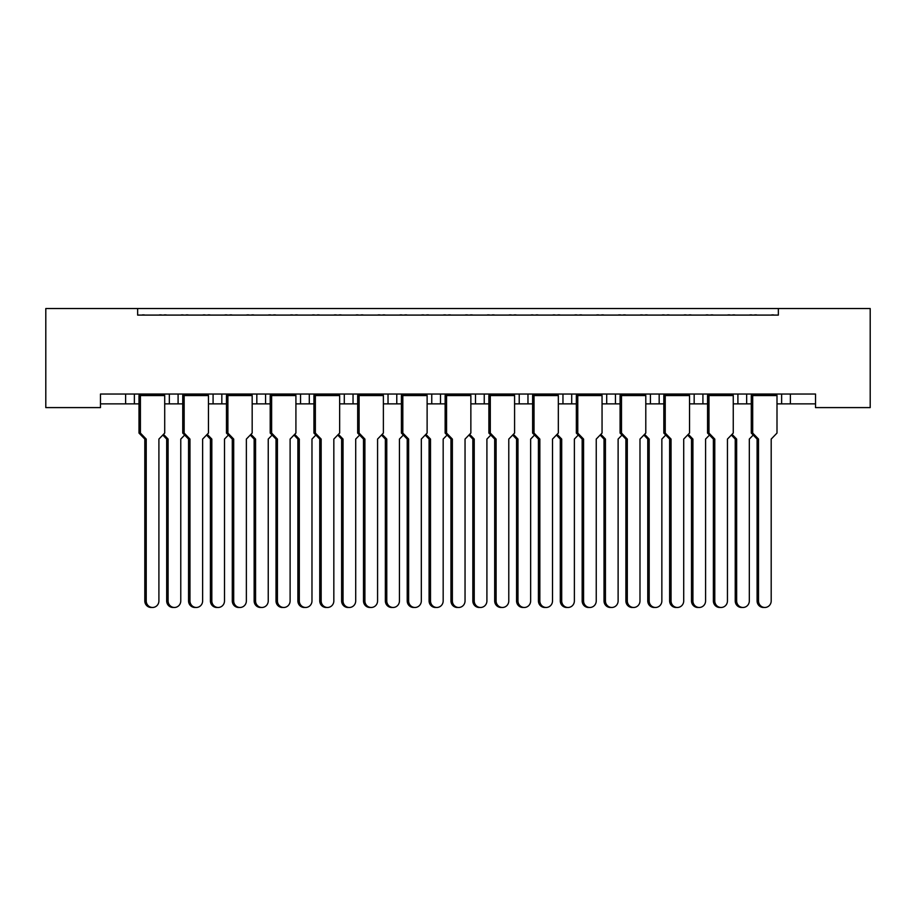 <?xml version="1.0" encoding="UTF-8"?>
<svg xmlns="http://www.w3.org/2000/svg" width="916" height="916" viewBox="0 0 916 916"><rect width="100%" height="100%" fill="white"/><g stroke="black" fill="none" stroke-linecap="round" stroke-linejoin="round"><path stroke-width="1.37" d="M137.64 308.532L45.8 308.532L45.8 407.597L100.474 407.597L100.474 394.04L815.526 394.04L815.526 407.597L870.2 407.597L870.2 308.532L778.36 308.532L778.36 315.093L137.64 315.093L137.64 308.532L778.36 308.532M815.526 403.876L790.382 403.876L790.382 394.04L790.382 403.876L781.634 403.876L781.634 394.04L781.634 403.876L776.997 403.876M746.654 394.04L746.654 403.876L751.292 403.876M746.654 403.876L737.907 403.876L737.907 394.04L737.907 403.876L733.258 403.876M702.915 394.04L702.915 403.876L707.553 403.876M659.177 394.04L659.177 403.876L663.825 403.876M689.53 403.876L694.168 403.876L694.168 394.04M659.177 403.876L650.429 403.876L650.429 394.04L650.429 403.876L645.791 403.876M615.449 394.04L615.449 403.876L620.086 403.876M558.325 403.876L571.71 403.876L571.71 394.04L571.71 403.876L576.347 403.876M602.052 403.876L606.701 403.876L606.701 394.04M562.962 403.876L562.962 394.04L562.962 403.876M514.586 403.876L527.971 403.876L527.971 394.04L527.971 403.876L532.62 403.876M484.243 394.04L484.243 403.876L488.881 403.876M427.119 403.876L440.504 403.876L440.504 394.04L440.504 403.876L445.142 403.876M470.858 403.876L475.496 403.876L475.496 394.04M431.757 403.876L431.757 394.04L431.757 403.876M396.777 394.04L396.777 403.876L401.414 403.876M353.038 394.04L353.038 403.876L357.675 403.876M383.38 403.876L388.029 403.876L388.029 394.04M309.299 394.04L309.299 403.876L313.948 403.876M339.653 403.876L344.29 403.876L344.29 394.04M252.175 403.876L265.571 403.876L265.571 394.04L265.571 403.876L270.209 403.876M295.914 403.876L300.551 403.876L300.551 394.04M208.447 403.876L221.832 403.876L221.832 394.04L221.832 403.876L226.47 403.876M213.084 403.876L213.084 394.04L213.084 403.876M164.708 403.876L178.093 403.876L178.093 394.04L178.093 403.876L182.742 403.876M169.346 403.876L169.346 394.04L169.346 403.876M134.366 394.04L134.366 403.876L139.003 403.876M100.474 403.876L125.618 403.876L125.618 394.04M702.915 403.876L694.168 403.876M615.449 403.876L606.701 403.876M484.243 403.876L475.496 403.876M396.777 403.876L388.029 403.876M353.038 403.876L344.29 403.876M309.299 403.876L300.551 403.876M134.366 403.876L125.618 403.876M137.64 315.093L778.36 315.093M256.824 403.876L256.824 394.04M519.223 403.876L519.223 394.04M152.56 607.468L151.151 607.468A6.561 6.332 -90 0 1 144.808 600.907L146.228 600.907A6.561 6.332 90 0 0 152.56 607.468A6.561 6.332 90 0 0 158.903 600.907L158.903 439.085L164.708 433.073L164.708 395.563L140.423 395.563L139.278 394.693L164.433 394.693L164.433 394.04M139.278 394.04L139.003 395.563L140.423 395.563L140.423 433.073L146.228 439.085L144.808 439.085L139.003 433.073L139.003 395.563M144.797 315.093A2.187 2.187 0 0 0 143.846 314.875L142.85 314.875A2.187 2.187 0 0 0 141.9 315.093M161.811 315.093A2.187 2.187 0 0 0 160.861 314.875L159.865 314.875A2.187 2.187 0 0 0 158.915 315.093M164.433 394.693L164.708 395.563M146.228 600.907L146.228 439.085M139.003 433.073L140.423 433.073M144.808 600.907L144.808 439.085M174.429 607.468L173.021 607.468A6.561 6.332 -90 0 1 166.678 600.907L168.097 600.907A6.561 6.332 90 0 0 174.429 607.468A6.561 6.332 90 0 0 180.773 600.907L180.773 439.085L184.654 435.054M166.666 315.093A2.187 2.187 0 0 0 165.716 314.875L164.72 314.875A2.187 2.187 0 0 0 163.769 315.093M183.681 315.093A2.187 2.187 0 0 0 182.731 314.875L181.734 314.875A2.187 2.187 0 0 0 180.784 315.093M163.495 434.321L168.097 439.085L166.678 439.085L162.796 435.054M168.097 600.907L168.097 439.085M166.678 600.907L166.678 439.085M196.299 607.468L194.879 607.468A6.561 6.332 -90 0 1 188.547 600.907L189.967 600.907A6.561 6.332 90 0 0 196.299 607.468A6.561 6.332 90 0 0 202.631 600.907L202.631 439.085L208.447 433.073L208.447 395.563L184.15 395.563L183.017 394.693L208.161 394.693L208.161 394.04M183.017 394.04L182.742 395.563L184.15 395.563L184.15 433.073L189.967 439.085L188.547 439.085L182.742 433.073L182.742 395.563M188.536 315.093A2.187 2.187 0 0 0 187.574 314.875L186.589 314.875A2.187 2.187 0 0 0 185.627 315.093M205.55 315.093A2.187 2.187 0 0 0 204.6 314.875L203.604 314.875A2.187 2.187 0 0 0 202.654 315.093M208.161 394.693L208.447 395.563M189.967 600.907L189.967 439.085M182.742 433.073L184.15 433.073M188.547 600.907L188.547 439.085M240.038 607.468L238.618 607.468A6.561 6.332 -90 0 1 232.286 600.907L233.695 600.907A6.561 6.332 90 0 0 240.038 607.468A6.561 6.332 90 0 0 246.37 600.907L246.37 439.085L252.175 433.073L252.175 395.563L227.889 395.563L226.756 394.693L251.9 394.693L251.9 394.04M226.756 394.04L226.47 395.563L227.889 395.563L227.889 433.073L233.695 439.085L232.286 439.085L226.47 433.073L226.47 395.563M232.263 315.093A2.187 2.187 0 0 0 231.313 314.875L230.317 314.875A2.187 2.187 0 0 0 229.366 315.093M249.289 315.093A2.187 2.187 0 0 0 248.328 314.875L247.343 314.875A2.187 2.187 0 0 0 246.381 315.093M251.9 394.693L252.175 395.563M233.695 600.907L233.695 439.085M226.47 433.073L227.889 433.073M232.286 600.907L232.286 439.085M283.765 607.468L282.357 607.468A6.561 6.332 -90 0 1 276.014 600.907L277.434 600.907A6.561 6.332 90 0 0 283.765 607.468A6.561 6.332 90 0 0 290.109 600.907L290.109 439.085L295.914 433.073L295.914 395.563L271.628 395.563L270.483 394.693L295.639 394.693L295.639 394.04M270.483 394.04L270.209 395.563L271.628 395.563L271.628 433.073L277.434 439.085L276.014 439.085L270.209 433.073L270.209 395.563M276.002 315.093A2.187 2.187 0 0 0 275.052 314.875L274.056 314.875A2.187 2.187 0 0 0 273.105 315.093M293.017 315.093A2.187 2.187 0 0 0 292.067 314.875L291.07 314.875A2.187 2.187 0 0 0 290.12 315.093M295.639 394.693L295.914 395.563M277.434 600.907L277.434 439.085M270.209 433.073L271.628 433.073M276.014 600.907L276.014 439.085M327.504 607.468L326.085 607.468A6.561 6.332 -90 0 1 319.753 600.907L321.161 600.907A6.561 6.332 90 0 0 327.504 607.468A6.561 6.332 90 0 0 333.836 600.907L333.836 439.085L339.653 433.073L339.653 395.563L315.356 395.563L314.222 394.693L339.367 394.693L339.367 394.04M314.222 394.04L313.948 395.563L315.356 395.563L315.356 433.073L321.161 439.085L319.753 439.085L313.948 433.073L313.948 395.563M319.741 315.093A2.187 2.187 0 0 0 318.779 314.875L317.795 314.875A2.187 2.187 0 0 0 316.833 315.093M336.756 315.093A2.187 2.187 0 0 0 335.806 314.875L334.809 314.875A2.187 2.187 0 0 0 333.859 315.093M339.367 394.693L339.653 395.563M321.161 600.907L321.161 439.085M313.948 433.073L315.356 433.073M319.753 600.907L319.753 439.085M371.243 607.468L369.824 607.468A6.561 6.332 -90 0 1 363.492 600.907L364.9 600.907A6.561 6.332 90 0 0 371.243 607.468A6.561 6.332 90 0 0 377.575 600.907L377.575 439.085L383.38 433.073L383.38 395.563L359.095 395.563L357.961 394.693L383.106 394.693L383.106 394.04M357.961 394.04L357.675 395.563L359.095 395.563L359.095 433.073L364.9 439.085L363.492 439.085L357.675 433.073L357.675 395.563M363.469 315.093A2.187 2.187 0 0 0 362.518 314.875L361.522 314.875A2.187 2.187 0 0 0 360.572 315.093M380.483 315.093A2.187 2.187 0 0 0 379.533 314.875L378.548 314.875A2.187 2.187 0 0 0 377.587 315.093M383.106 394.693L383.38 395.563M364.9 600.907L364.9 439.085M357.675 433.073L359.095 433.073M363.492 600.907L363.492 439.085M414.971 607.468L413.563 607.468A6.561 6.332 -90 0 1 407.219 600.907L408.639 600.907A6.561 6.332 90 0 0 414.971 607.468A6.561 6.332 90 0 0 421.314 600.907L421.314 439.085L427.119 433.073L427.119 395.563L402.822 395.563L401.689 394.693L426.845 394.693L426.845 394.04M401.689 394.04L401.414 395.563L402.822 395.563L402.822 433.073L408.639 439.085L407.219 439.085L401.414 433.073L401.414 395.563M407.208 315.093A2.187 2.187 0 0 0 406.257 314.875L405.261 314.875A2.187 2.187 0 0 0 404.311 315.093M424.223 315.093A2.187 2.187 0 0 0 423.272 314.875L422.276 314.875A2.187 2.187 0 0 0 421.326 315.093M426.845 394.693L427.119 395.563M408.639 600.907L408.639 439.085M401.414 433.073L402.822 433.073M407.219 600.907L407.219 439.085M458.71 607.468L457.29 607.468A6.561 6.332 -90 0 1 450.958 600.907L452.367 600.907A6.561 6.332 90 0 0 458.71 607.468A6.561 6.332 90 0 0 465.042 600.907L465.042 439.085L470.858 433.073L470.858 395.563L446.561 395.563L445.428 394.693L470.572 394.693L470.572 394.04M445.428 394.04L445.142 395.563L446.561 395.563L446.561 433.073L452.367 439.085L450.958 439.085L445.142 433.073L445.142 395.563M450.935 315.093A2.187 2.187 0 0 0 449.985 314.875L448.989 314.875A2.187 2.187 0 0 0 448.038 315.093M467.962 315.093A2.187 2.187 0 0 0 467.011 314.875L466.015 314.875A2.187 2.187 0 0 0 465.065 315.093M470.572 394.693L470.858 395.563M452.367 600.907L452.367 439.085M445.142 433.073L446.561 433.073M450.958 600.907L450.958 439.085M502.437 607.468L501.029 607.468A6.561 6.332 -90 0 1 494.686 600.907L496.106 600.907A6.561 6.332 90 0 0 502.437 607.468A6.561 6.332 90 0 0 508.781 600.907L508.781 439.085L514.586 433.073L514.586 395.563L490.3 395.563L489.155 394.693L514.311 394.693L514.311 394.04M489.155 394.04L488.881 395.563L490.3 395.563L490.3 433.073L496.106 439.085L494.686 439.085L488.881 433.073L488.881 395.563M494.674 315.093A2.187 2.187 0 0 0 493.724 314.875L492.728 314.875A2.187 2.187 0 0 0 491.778 315.093M511.689 315.093A2.187 2.187 0 0 0 510.739 314.875L509.743 314.875A2.187 2.187 0 0 0 508.792 315.093M514.311 394.693L514.586 395.563M496.106 600.907L496.106 439.085M488.881 433.073L490.3 433.073M494.686 600.907L494.686 439.085M218.168 607.468L216.749 607.468A6.561 6.332 -90 0 1 210.417 600.907L211.825 600.907A6.561 6.332 90 0 0 218.168 607.468A6.561 6.332 90 0 0 224.5 600.907L224.5 439.085L228.393 435.054M210.394 315.093A2.187 2.187 0 0 0 209.443 314.875L208.459 314.875A2.187 2.187 0 0 0 207.497 315.093M227.42 315.093A2.187 2.187 0 0 0 226.47 314.875L225.473 314.875A2.187 2.187 0 0 0 224.523 315.093M207.234 434.321L211.825 439.085L210.417 439.085L206.524 435.054M211.825 600.907L211.825 439.085M210.417 600.907L210.417 439.085M261.896 607.468L260.488 607.468A6.561 6.332 -90 0 1 254.144 600.907L255.564 600.907A6.561 6.332 90 0 0 261.896 607.468A6.561 6.332 90 0 0 268.239 600.907L268.239 439.085L272.132 435.054M254.133 315.093A2.187 2.187 0 0 0 253.182 314.875L252.186 314.875A2.187 2.187 0 0 0 251.236 315.093M271.147 315.093A2.187 2.187 0 0 0 270.197 314.875L269.201 314.875A2.187 2.187 0 0 0 268.251 315.093M250.973 434.321L255.564 439.085L254.144 439.085L250.263 435.054M255.564 600.907L255.564 439.085M254.144 600.907L254.144 439.085M305.635 607.468L304.226 607.468A6.561 6.332 -90 0 1 297.883 600.907L299.303 600.907A6.561 6.332 90 0 0 305.635 607.468A6.561 6.332 90 0 0 311.978 600.907L311.978 439.085L315.86 435.054M297.872 315.093A2.187 2.187 0 0 0 296.921 314.875L295.925 314.875A2.187 2.187 0 0 0 294.975 315.093M314.886 315.093A2.187 2.187 0 0 0 313.936 314.875L312.94 314.875A2.187 2.187 0 0 0 311.99 315.093M294.7 434.321L299.303 439.085L297.883 439.085L293.99 435.054M299.303 600.907L299.303 439.085M297.883 600.907L297.883 439.085M349.374 607.468L347.954 607.468A6.561 6.332 -90 0 1 341.622 600.907L343.031 600.907A6.561 6.332 90 0 0 349.374 607.468A6.561 6.332 90 0 0 355.706 600.907L355.706 439.085L359.599 435.054M341.599 315.093A2.187 2.187 0 0 0 340.649 314.875L339.653 314.875A2.187 2.187 0 0 0 338.702 315.093M358.625 315.093A2.187 2.187 0 0 0 357.664 314.875L356.679 314.875A2.187 2.187 0 0 0 355.717 315.093M338.439 434.321L343.031 439.085L341.622 439.085L337.729 435.054M343.031 600.907L343.031 439.085M341.622 600.907L341.622 439.085M393.101 607.468L391.693 607.468A6.561 6.332 -90 0 1 385.35 600.907L386.77 600.907A6.561 6.332 90 0 0 393.101 607.468A6.561 6.332 90 0 0 399.445 600.907L399.445 439.085L403.326 435.054M385.338 315.093A2.187 2.187 0 0 0 384.388 314.875L383.392 314.875A2.187 2.187 0 0 0 382.441 315.093M402.353 315.093A2.187 2.187 0 0 0 401.403 314.875L400.406 314.875A2.187 2.187 0 0 0 399.456 315.093M382.167 434.321L386.77 439.085L385.35 439.085L381.468 435.054M386.77 600.907L386.77 439.085M385.35 600.907L385.35 439.085M436.84 607.468L435.421 607.468A6.561 6.332 -90 0 1 429.089 600.907L430.509 600.907A6.561 6.332 90 0 0 436.84 607.468A6.561 6.332 90 0 0 443.172 600.907L443.172 439.085L447.065 435.054M429.077 315.093A2.187 2.187 0 0 0 428.115 314.875L427.131 314.875A2.187 2.187 0 0 0 426.169 315.093M446.092 315.093A2.187 2.187 0 0 0 445.142 314.875L444.145 314.875A2.187 2.187 0 0 0 443.195 315.093M425.906 434.321L430.509 439.085L429.089 439.085L425.196 435.054M430.509 600.907L430.509 439.085M429.089 600.907L429.089 439.085M480.579 607.468L479.16 607.468A6.561 6.332 -90 0 1 472.828 600.907L474.236 600.907A6.561 6.332 90 0 0 480.579 607.468A6.561 6.332 90 0 0 486.911 600.907L486.911 439.085L490.804 435.054M472.805 315.093A2.187 2.187 0 0 0 471.855 314.875L470.858 314.875A2.187 2.187 0 0 0 469.908 315.093M489.831 315.093A2.187 2.187 0 0 0 488.869 314.875L487.885 314.875A2.187 2.187 0 0 0 486.923 315.093M469.645 434.321L474.236 439.085L472.828 439.085L468.935 435.054M474.236 600.907L474.236 439.085M472.828 600.907L472.828 439.085M546.176 607.468L544.757 607.468A6.561 6.332 -90 0 1 538.425 600.907L539.845 600.907A6.561 6.332 90 0 0 546.176 607.468A6.561 6.332 90 0 0 552.508 600.907L552.508 439.085L558.325 433.073L558.325 395.563L534.028 395.563L532.894 394.693L558.039 394.693L558.039 394.04M532.894 394.04L532.62 395.563L534.028 395.563L534.028 433.073L539.845 439.085L538.425 439.085L532.62 433.073L532.62 395.563M538.413 315.093A2.187 2.187 0 0 0 537.452 314.875L536.467 314.875A2.187 2.187 0 0 0 535.516 315.093M555.428 315.093A2.187 2.187 0 0 0 554.478 314.875L553.482 314.875A2.187 2.187 0 0 0 552.531 315.093M558.039 394.693L558.325 395.563M539.845 600.907L539.845 439.085M532.62 433.073L534.028 433.073M538.425 600.907L538.425 439.085M589.915 607.468L588.496 607.468A6.561 6.332 -90 0 1 582.164 600.907L583.572 600.907A6.561 6.332 90 0 0 589.915 607.468A6.561 6.332 90 0 0 596.247 600.907L596.247 439.085L602.052 433.073L602.052 395.563L577.767 395.563L576.633 394.693L601.778 394.693L601.778 394.04M576.633 394.04L576.347 395.563L577.767 395.563L577.767 433.073L583.572 439.085L582.164 439.085L576.347 433.073L576.347 395.563M582.141 315.093A2.187 2.187 0 0 0 581.191 314.875L580.194 314.875A2.187 2.187 0 0 0 579.244 315.093M599.167 315.093A2.187 2.187 0 0 0 598.205 314.875L597.221 314.875A2.187 2.187 0 0 0 596.259 315.093M601.778 394.693L602.052 395.563M583.572 600.907L583.572 439.085M576.347 433.073L577.767 433.073M582.164 600.907L582.164 439.085M633.643 607.468L632.235 607.468A6.561 6.332 -90 0 1 625.891 600.907L627.311 600.907A6.561 6.332 90 0 0 633.643 607.468A6.561 6.332 90 0 0 639.986 600.907L639.986 439.085L645.791 433.073L645.791 395.563L621.506 395.563L620.361 394.693L645.517 394.693L645.517 394.04M620.361 394.04L620.086 395.563L621.506 395.563L621.506 433.073L627.311 439.085L625.891 439.085L620.086 433.073L620.086 395.563M625.88 315.093A2.187 2.187 0 0 0 624.93 314.875L623.933 314.875A2.187 2.187 0 0 0 622.983 315.093M642.895 315.093A2.187 2.187 0 0 0 641.944 314.875L640.948 314.875A2.187 2.187 0 0 0 639.998 315.093M645.517 394.693L645.791 395.563M627.311 600.907L627.311 439.085M620.086 433.073L621.506 433.073M625.891 600.907L625.891 439.085M524.307 607.468L522.899 607.468A6.561 6.332 -90 0 1 516.555 600.907L517.975 600.907A6.561 6.332 90 0 0 524.307 607.468A6.561 6.332 90 0 0 530.65 600.907L530.65 439.085L534.532 435.054M516.544 315.093A2.187 2.187 0 0 0 515.594 314.875L514.597 314.875A2.187 2.187 0 0 0 513.647 315.093M533.559 315.093A2.187 2.187 0 0 0 532.608 314.875L531.612 314.875A2.187 2.187 0 0 0 530.662 315.093M513.372 434.321L517.975 439.085L516.555 439.085L512.674 435.054M517.975 600.907L517.975 439.085M516.555 600.907L516.555 439.085M568.046 607.468L566.626 607.468A6.561 6.332 -90 0 1 560.294 600.907L561.703 600.907A6.561 6.332 90 0 0 568.046 607.468A6.561 6.332 90 0 0 574.378 600.907L574.378 439.085L578.271 435.054M560.283 315.093A2.187 2.187 0 0 0 559.321 314.875L558.336 314.875A2.187 2.187 0 0 0 557.375 315.093M577.298 315.093A2.187 2.187 0 0 0 576.347 314.875L575.351 314.875A2.187 2.187 0 0 0 574.401 315.093M557.111 434.321L561.703 439.085L560.294 439.085L556.401 435.054M561.703 600.907L561.703 439.085M560.294 600.907L560.294 439.085M611.774 607.468L610.365 607.468A6.561 6.332 -90 0 1 604.022 600.907L605.442 600.907A6.561 6.332 90 0 0 611.774 607.468A6.561 6.332 90 0 0 618.117 600.907L618.117 439.085L622.01 435.054M604.01 315.093A2.187 2.187 0 0 0 603.06 314.875L602.064 314.875A2.187 2.187 0 0 0 601.114 315.093M621.025 315.093A2.187 2.187 0 0 0 620.075 314.875L619.079 314.875A2.187 2.187 0 0 0 618.128 315.093M600.85 434.321L605.442 439.085L604.022 439.085L600.14 435.054M605.442 600.907L605.442 439.085M604.022 600.907L604.022 439.085M677.382 607.468L675.962 607.468A6.561 6.332 -90 0 1 669.63 600.907L671.05 600.907A6.561 6.332 90 0 0 677.382 607.468A6.561 6.332 90 0 0 683.714 600.907L683.714 439.085L689.53 433.073L689.53 395.563L665.234 395.563L664.1 394.693L689.244 394.693L689.244 394.04M664.1 394.04L663.825 395.563L665.234 395.563L665.234 433.073L671.05 439.085L669.63 439.085L663.825 433.073L663.825 395.563M669.619 315.093A2.187 2.187 0 0 0 668.657 314.875L667.672 314.875A2.187 2.187 0 0 0 666.711 315.093M686.634 315.093A2.187 2.187 0 0 0 685.683 314.875L684.687 314.875A2.187 2.187 0 0 0 683.737 315.093M689.244 394.693L689.53 395.563M671.05 600.907L671.05 439.085M663.825 433.073L665.234 433.073M669.63 600.907L669.63 439.085M721.121 607.468L719.701 607.468A6.561 6.332 -90 0 1 713.369 600.907L714.778 600.907A6.561 6.332 90 0 0 721.121 607.468A6.561 6.332 90 0 0 727.453 600.907L727.453 439.085L733.258 433.073L733.258 395.563L708.973 395.563L707.839 394.693L732.983 394.693L732.983 394.04M707.839 394.04L707.553 395.563L708.973 395.563L708.973 433.073L714.778 439.085L713.369 439.085L707.553 433.073L707.553 395.563M713.346 315.093A2.187 2.187 0 0 0 712.396 314.875L711.4 314.875A2.187 2.187 0 0 0 710.45 315.093M730.373 315.093A2.187 2.187 0 0 0 729.411 314.875L728.426 314.875A2.187 2.187 0 0 0 727.464 315.093M732.983 394.693L733.258 395.563M714.778 600.907L714.778 439.085M707.553 433.073L708.973 433.073M713.369 600.907L713.369 439.085M764.849 607.468L763.44 607.468A6.561 6.332 -90 0 1 757.097 600.907L758.517 600.907A6.561 6.332 90 0 0 764.849 607.468A6.561 6.332 90 0 0 771.192 600.907L771.192 439.085L776.997 433.073L776.997 395.563L752.7 395.563L751.567 394.693L776.722 394.693L776.722 394.04M751.567 394.04L751.292 395.563L752.7 395.563L752.7 433.073L758.517 439.085L757.097 439.085L751.292 433.073L751.292 395.563M757.085 315.093A2.187 2.187 0 0 0 756.135 314.875L755.139 314.875A2.187 2.187 0 0 0 754.189 315.093M774.1 315.093A2.187 2.187 0 0 0 773.15 314.875L772.154 314.875A2.187 2.187 0 0 0 771.203 315.093M776.722 394.693L776.997 395.563M758.517 600.907L758.517 439.085M751.292 433.073L752.7 433.073M757.097 600.907L757.097 439.085M655.513 607.468L654.104 607.468A6.561 6.332 -90 0 1 647.761 600.907L649.181 600.907A6.561 6.332 90 0 0 655.513 607.468A6.561 6.332 90 0 0 661.856 600.907L661.856 439.085L665.737 435.054M647.749 315.093A2.187 2.187 0 0 0 646.799 314.875L645.803 314.875A2.187 2.187 0 0 0 644.853 315.093M664.764 315.093A2.187 2.187 0 0 0 663.814 314.875L662.818 314.875A2.187 2.187 0 0 0 661.867 315.093M644.578 434.321L649.181 439.085L647.761 439.085L643.868 435.054M649.181 600.907L649.181 439.085M647.761 600.907L647.761 439.085M699.252 607.468L697.832 607.468A6.561 6.332 -90 0 1 691.5 600.907L692.908 600.907A6.561 6.332 90 0 0 699.252 607.468A6.561 6.332 90 0 0 705.583 600.907L705.583 439.085L709.476 435.054M691.477 315.093A2.187 2.187 0 0 0 690.527 314.875L689.53 314.875A2.187 2.187 0 0 0 688.58 315.093M708.503 315.093A2.187 2.187 0 0 0 707.541 314.875L706.557 314.875A2.187 2.187 0 0 0 705.606 315.093M688.317 434.321L692.908 439.085L691.5 439.085L687.607 435.054M692.908 600.907L692.908 439.085M691.5 600.907L691.5 439.085M742.979 607.468L741.571 607.468A6.561 6.332 -90 0 1 735.227 600.907L736.647 600.907A6.561 6.332 90 0 0 742.979 607.468A6.561 6.332 90 0 0 749.322 600.907L749.322 439.085L753.204 435.054M735.216 315.093A2.187 2.187 0 0 0 734.266 314.875L733.269 314.875A2.187 2.187 0 0 0 732.319 315.093M752.231 315.093A2.187 2.187 0 0 0 751.28 314.875L750.284 314.875A2.187 2.187 0 0 0 749.334 315.093M732.044 434.321L736.647 439.085L735.227 439.085L731.346 435.054M736.647 600.907L736.647 439.085M735.227 600.907L735.227 439.085"/></g></svg>
